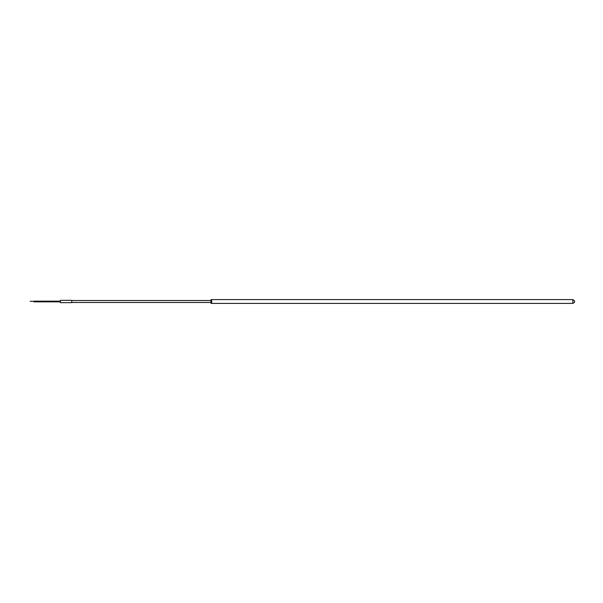 <?xml version="1.0" encoding="UTF-8"?>
<svg xmlns="http://www.w3.org/2000/svg" width="603" height="603" viewBox="0 0 603 603"><rect width="100%" height="100%" fill="white"/><g stroke="black" fill="none" stroke-linecap="round" stroke-linejoin="round"><path stroke-width="0.9" d="M211.683 299.721L210.982 299.721L210.982 303.279L211.683 303.279M572.85 299.608L211.683 299.608L211.683 303.392L572.85 303.392L572.85 299.608C575.285 300.867 575.285 302.133 572.85 303.392M60.39 301.153L60.39 301.847L33.934 301.847L33.934 301.153L60.39 301.153L33.934 301.153M33.934 301.319L30.15 301.319M210.982 300.52L71.749 300.52M210.982 302.48L71.749 302.48M60.39 300.362L60.39 302.638L71.749 302.638L71.749 300.362L60.39 300.362"/></g></svg>
